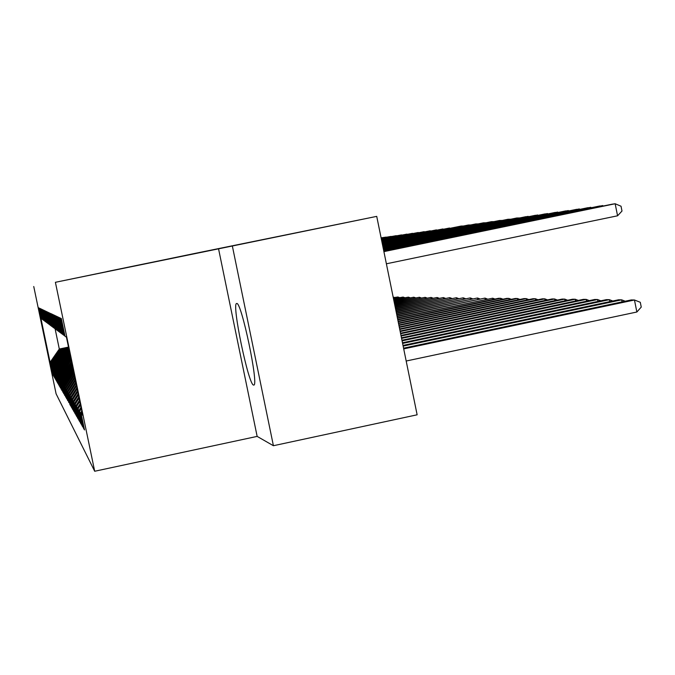 <?xml version="1.0" encoding="UTF-8"?>
<svg xmlns="http://www.w3.org/2000/svg" width="675" height="675" viewBox="0 0 675 675"><rect width="100%" height="100%" fill="white"/><g stroke="black" fill="none" stroke-linecap="round" stroke-linejoin="round"><path stroke-width="1.01" d="M112.489 270.439L187.456 255.057L112.489 270.439M253.513 385.054L253.8 385.071C259.057 385.847 241.397 301.413 236.739 303.497L236.562 303.531C231.626 303.843 248.459 384.784 253.513 385.054M127.204 267.384L174.977 257.588L127.204 267.384M195.421 253.319L376.726 216.371L55.401 282.302L195.421 253.319M110.987 270.734L183.398 255.876L110.987 270.743M106.912 271.569L179.162 256.736L106.912 271.569M55.401 282.302L94.694 471.251L56.101 393.82L33.75 286.504M41.192 318.532L38.737 307.834L40.922 318.33L39.428 308.171L41.85 319.022L39.884 308.382L42.339 319.376L40.34 308.602L42.837 319.748L40.821 308.829L43.343 320.127L41.31 309.057L43.875 320.515L41.808 309.293L44.415 320.912L42.322 309.538L44.963 321.325L42.854 309.791L45.537 321.747L43.402 310.053L46.128 322.186L43.959 310.314L46.735 322.633L44.542 310.593L47.36 323.097L45.141 310.871L48.001 323.57L45.757 311.167L48.667 324.067L46.389 311.47L49.351 324.574L47.047 311.782L50.06 325.097L47.723 312.103L50.785 325.637L48.423 312.432L51.545 326.194L49.14 312.77L52.321 326.767L49.891 313.124L53.123 327.367L50.659 313.495L53.958 327.983L50.979 313.647L51.46 313.875L54.827 328.624L51.789 314.027L52.287 314.263L55.721 329.282L52.625 314.423L53.148 314.677L56.649 329.974L53.502 314.837L54.042 315.098L57.611 330.683L54.405 315.267L54.962 315.537L58.615 331.425L55.342 315.714L55.924 315.993L59.653 332.193L56.32 316.178L56.919 316.465L60.733 332.994L57.333 316.659L57.957 316.955L61.855 333.821L58.388 317.157L59.046 317.469L63.028 334.69L59.484 317.68L60.168 318.001L64.243 335.593L60.632 318.22L61.341 318.558L65.003 336.15L66.445 337.222L82.679 415.294L80.857 412.391L81.785 410.982M84.122 428.06L83.506 428.195L84.51 429.941L80.857 412.391M83.506 428.195L79.279 409.868L81 407.236M82.477 425.25L81.886 425.377L82.848 427.047L79.279 409.868M81.886 425.377L77.76 407.447L80.258 403.642M80.899 422.55L80.333 422.668L81.262 424.28L77.76 407.447M80.333 422.668L76.3 405.127L79.54 400.191M79.388 419.96L78.848 420.069L79.734 421.622L76.3 405.127M78.848 420.069L74.9 402.891L78.848 396.883M77.937 417.471L77.414 417.58L78.266 419.065L74.9 402.891M77.414 417.58L73.558 400.748L78.19 393.702M76.537 415.074L76.039 415.176L76.857 416.61L73.558 400.748M76.039 415.176L72.267 398.689L77.549 390.639M75.195 412.762L74.714 412.864L75.499 414.248L72.267 398.689M74.714 412.864L71.018 396.698L76.942 387.686M73.896 410.543L73.432 410.645L74.191 411.969L71.018 396.698M73.432 410.645L69.82 394.782L76.351 384.851M72.647 408.4L72.2 408.502L72.934 409.776L69.82 394.782M72.2 408.502L68.656 392.943L75.777 382.109M71.449 406.342L71.018 406.426L71.727 407.658L68.656 392.943M71.018 406.426L67.542 391.163L75.229 379.468M70.284 404.342L69.871 404.435L70.554 405.624L67.542 391.163M69.871 404.435L66.462 389.441L74.697 376.92M69.171 402.418L66.462 389.441M68.766 402.502L65.424 387.788L74.191 374.456M68.082 400.562L65.424 387.788M67.694 400.646L64.42 386.176L73.693 372.077M67.036 398.765L64.42 386.176M66.665 398.841L63.45 384.632L73.212 369.773M66.023 397.027L63.45 384.632M65.661 397.102L62.505 383.13L72.748 367.546M65.045 395.339L62.505 383.13M64.69 395.415L61.594 381.67L72.301 365.394M64.1 393.711L61.594 381.67M63.754 393.778L60.708 380.27L71.871 363.302M63.18 392.124L60.708 380.27M62.851 392.2L59.856 378.903L71.508 361.555M62.286 390.597L59.856 378.903M61.965 390.665L59.029 377.578L70.225 360.551L71.255 360.34M61.425 389.112L59.029 377.578M61.113 389.18L58.219 376.296L69.255 359.53L71.01 359.159M60.59 387.669L58.219 376.296M60.286 387.737L57.442 375.055L68.31 358.535L70.765 358.02M59.771 386.269L57.442 375.055M59.484 386.336L56.683 373.84L67.39 357.564L70.537 356.906M58.987 384.91L56.683 373.84M58.7 384.969L55.949 372.668L66.504 356.628L70.31 355.826M58.219 383.594L55.949 372.668M57.94 383.653L55.232 371.528L65.644 355.708L70.099 354.78M57.476 382.312L55.232 371.528M57.206 382.362L54.532 370.423L64.8 354.822L69.879 353.759M56.751 381.063L54.532 370.423M56.489 381.113L53.857 369.343L63.982 353.962L69.677 352.772M56.042 379.848L53.857 369.343M55.789 379.898L53.198 368.297L63.188 353.118L69.474 351.81M55.358 378.667L53.198 368.297M55.114 378.717L52.557 367.267L62.412 352.299L69.28 350.865M54.692 377.519L52.557 367.267M54.456 377.57L51.933 366.28L61.661 351.506L69.095 349.954M54.042 376.397L51.933 366.28M53.806 376.448L51.325 365.31L60.927 350.73L68.909 349.068M53.409 375.308L51.325 365.31M53.182 375.351L50.735 364.365L60.21 349.971L68.723 348.199M52.793 374.245L50.735 364.365M52.574 374.288L40.922 318.33M68.496 347.102L59.307 349.017L59.788 349.532L68.622 347.692M50.389 363.808L59.788 349.532M49.764 362.821L59.307 349.017L55.105 328.801M60.21 349.971L68.799 348.545M50.971 364.736L60.497 350.274M60.927 350.73L68.977 349.422M51.57 365.69L61.214 351.034M61.661 351.506L69.171 350.317M52.186 366.668L61.957 351.818M62.412 352.299L69.356 351.236M52.81 367.681L62.724 352.628M63.188 353.118L69.559 352.19M53.46 368.71L63.501 353.455M63.982 353.962L69.761 353.16M54.127 369.773L64.311 354.299M64.8 354.822L69.964 354.164M54.81 370.862L65.138 355.177M65.644 355.708L70.183 355.193M55.51 371.984L65.981 356.071M66.504 356.628L70.403 356.257M56.236 373.132L66.859 356.999M67.39 357.564L70.63 357.345M56.978 374.321L67.762 357.944M68.31 358.535L70.858 358.467M57.746 375.545L68.681 358.923M69.255 359.53L71.103 359.632M58.539 376.802L69.643 359.935M70.225 360.551L71.347 360.821M59.358 378.101L70.622 360.973M60.193 379.443L71.617 362.087M50.06 325.097L50.482 325.375M61.062 380.827L72.039 364.129M50.785 325.637L51.224 325.924M61.957 382.252L72.478 366.247M51.545 326.194L51.992 326.489M62.876 383.721L72.934 368.432M52.321 326.767L52.793 327.071M63.83 385.239L73.406 370.685M53.123 327.367L53.612 327.679M64.817 386.817L73.887 373.022M53.958 327.983L54.464 328.312M65.838 388.437L74.393 375.435M54.827 328.624L55.35 328.961M66.892 390.125L74.908 377.933M55.721 329.282L56.261 329.636M67.989 391.863L75.448 380.514M56.649 329.974L57.206 330.337M69.12 393.668L76.005 383.198M57.611 330.683L58.193 331.062M70.293 395.542L76.579 385.973M58.615 331.425L59.214 331.822M71.508 397.482L77.178 388.859M59.653 332.193L60.277 332.606M72.773 399.499L77.802 391.846M60.733 332.994L61.383 333.416M74.09 401.6L78.452 394.959M61.855 333.821L62.539 334.268M75.457 403.777L79.127 398.191M63.028 334.69L63.737 335.154M76.874 406.038L79.819 401.558M64.243 335.593L64.986 336.074M78.359 408.4L80.553 405.059M79.903 410.864L81.312 408.712M218.548 248.805L257.15 436.396L273.409 445.719L232.352 246.012M273.409 445.719L417.133 414.804L376.726 216.371M257.15 436.396L94.694 471.251M114.438 270.034L177.93 256.998L114.438 270.034M120.8 268.718L140.24 264.727L120.8 268.718M406.181 361.024L636.862 312.01L634.458 299.995L631.201 299.953L403.566 348.173M403.709 348.882L634.458 299.995L640.288 302.29L641.25 307.083L636.862 312.01M386.378 263.798L617.574 215.797L615.153 203.749L383.906 251.632M617.574 215.797L621.996 211.039L621.034 206.229L615.153 203.749L611.997 204.213L383.864 251.438M403.144 346.098L621.65 299.835L618.528 299.793L403 345.414M622.063 301.885L621.65 299.835L625.202 301.227M402.595 343.423L609.356 299.675L606.361 299.641L402.46 342.773M609.753 301.649L609.356 299.675L612.773 301.008M602.842 206.103L602.733 205.554L383.754 250.881M603.653 205.934L599.704 205.993L383.712 250.695M590.903 207.807L590.802 207.276L383.602 250.163M591.688 207.647L587.891 207.697L383.569 249.986M402.072 340.858L597.544 299.523L594.667 299.489L401.946 340.234M597.923 301.421L597.544 299.523L600.834 300.805M401.574 338.394L586.187 299.379L583.411 299.346L401.448 337.795M586.55 301.202L586.187 299.379L589.359 300.611M579.437 209.444L579.336 208.938L383.468 249.472M580.188 209.292L576.543 209.343L383.425 249.303M568.409 211.022L568.316 210.532L383.332 248.805M569.135 210.87L565.625 210.921L383.299 248.645M401.093 336.032L575.252 299.244L572.586 299.211L400.975 335.45M575.606 300.999L575.252 299.244L578.315 300.426M557.803 212.541L557.702 212.068L383.198 248.172M558.503 212.397L555.12 212.439L383.164 248.012M400.629 333.754L564.73 299.109L562.157 299.076L400.511 333.197M565.068 300.797L564.73 299.109L567.675 300.248M547.585 214L547.492 213.545L383.071 247.556M548.26 213.857L544.995 213.907L383.046 247.404M400.182 331.56L554.58 298.983L552.099 298.949L400.073 331.02M554.909 300.603L554.58 298.983L557.432 300.071M537.739 215.409L537.646 214.971L382.953 246.966M538.388 215.274L535.241 215.317L382.927 246.822M399.752 329.442L544.792 298.856L542.405 298.823L399.642 328.927M545.113 300.426L544.792 298.856L547.552 299.911M528.238 216.768L528.154 216.346L382.835 246.392M528.871 216.633L525.833 216.683L382.809 246.257M399.338 327.409L535.351 298.738L533.048 298.704L399.237 326.911M535.663 300.248L535.351 298.738L538.017 299.751M519.075 218.076L382.725 245.843M519.691 217.949L516.755 217.991L382.7 245.708M398.933 325.443L526.238 298.62L524.002 298.595L398.841 324.962M526.534 300.08L526.238 298.62L528.812 299.599M510.233 219.341L382.615 245.312M510.823 219.223L507.988 219.265L382.59 245.185M398.545 323.544L517.43 298.51L515.27 298.485L398.452 323.08M517.717 299.919L517.43 298.51L519.919 299.455M501.677 220.565L382.514 244.806M502.251 220.447L499.517 220.489L382.489 244.679M398.174 321.713L508.916 298.401L506.824 298.375L398.081 321.266M509.186 299.759L508.916 298.401L511.321 299.312M493.417 221.746L382.413 244.308M493.973 221.636L491.324 221.678L382.387 244.19M397.811 319.942L500.673 298.299L498.656 298.274L397.727 319.511M500.943 299.616L500.673 298.299L503.01 299.177M485.426 222.893L382.312 243.835M485.966 222.784L483.393 222.826L382.295 243.717M397.465 318.229L492.699 298.198L397.381 317.807M492.961 299.472L492.699 298.198L494.969 299.05M477.689 223.999L382.219 243.371M478.212 223.898L475.723 223.931L382.202 243.262M397.128 316.567L484.987 298.097L397.043 316.162M485.232 299.329L484.987 298.097L487.181 298.924M470.197 225.07L382.134 242.924M470.703 224.969L468.298 225.011L382.109 242.814M396.799 314.963L477.503 298.004L396.723 314.567M477.748 299.194L477.503 298.004L479.63 298.797M462.94 226.117L382.042 242.494M463.438 226.015L461.101 226.049L382.025 242.384M396.487 313.411L470.256 297.911L396.411 313.031M470.492 299.067L470.256 297.911L472.323 298.679M455.912 227.121L381.957 242.072M456.393 227.019L381.94 241.971M396.174 311.901L463.227 297.818L396.098 311.529M463.455 298.941L463.227 297.818L465.235 298.569M449.094 228.099L381.873 241.667M449.558 228.007L381.856 241.566M395.879 310.441L456.41 297.734L395.803 310.087M456.629 298.823L456.41 297.734L458.35 298.46M442.471 229.044L381.797 241.27M442.927 228.952L381.772 241.177M395.592 309.023L449.786 297.65L395.525 308.677M449.997 298.704L449.786 297.65L451.676 298.35M436.05 229.964L381.712 240.891M436.489 229.88L381.696 240.798M395.314 307.648L443.357 297.565L395.246 307.311M443.568 298.595L443.357 297.565L445.196 298.249M429.815 230.858L381.645 240.519M430.245 230.774L381.62 240.427M395.035 306.315L437.113 297.489L394.976 305.986M437.316 298.485L437.113 297.489L438.902 298.156M423.757 231.727L381.569 240.165M424.17 231.643L381.552 240.072M394.774 305.016L431.038 297.413L394.706 304.695M431.241 298.384L431.038 297.413L432.785 298.055M394.521 303.758L425.14 297.337L394.453 303.446M425.334 298.274L425.14 297.337L426.836 297.962M394.267 302.535L419.403 297.262L394.208 302.231M419.588 298.181L419.403 297.262L421.048 297.869M394.023 301.337L413.817 297.194L393.964 301.05M413.994 298.08L413.817 297.194L415.42 297.785M393.787 300.181L408.375 297.127L393.736 299.894M408.552 297.987L408.375 297.127L409.944 297.7M393.559 299.05L403.085 297.059L393.5 298.772M403.253 297.903L403.085 297.059L404.612 297.616M393.339 297.953L397.929 296.992L393.28 297.683M398.098 297.81L397.929 296.992L399.414 297.54M417.867 232.571L381.493 239.811M418.272 232.487L381.476 239.726M412.147 233.398L381.426 239.473M412.543 233.314L381.409 239.389M406.578 234.191L381.358 239.144M406.957 234.115L381.341 239.06M401.161 234.968L381.299 238.823M401.532 234.892L381.282 238.739M395.887 235.727L381.232 238.511M396.25 235.651L381.215 238.435M390.757 236.461L381.173 238.207M391.112 236.393L381.156 238.132M385.754 237.178L381.113 237.912M386.1 237.111L381.097 237.836M394.352 297.456L393.145 297.017"/></g></svg>
